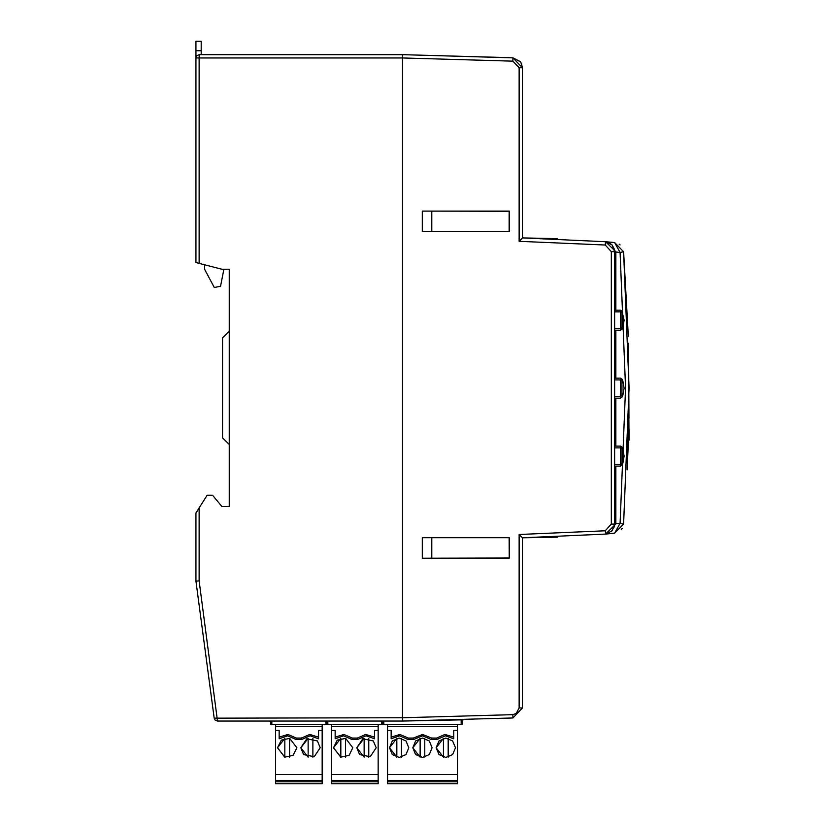 <?xml version="1.0" encoding="UTF-8"?>
<svg xmlns="http://www.w3.org/2000/svg" width="825" height="825" viewBox="0 0 825 825"><rect width="100%" height="100%" fill="white"/><g stroke="black" fill="none" stroke-linecap="round" stroke-linejoin="round"><path stroke-width="1.24" d="M195.886 571.168L195.886 513.171L195.886 581.151L199.155 580.924L195.886 581.151L195.886 571.168M195.886 244.602L195.886 197.917M402.487 57.626L402.487 54.646L199.217 54.646L196.835 55.646L195.886 57.977L195.886 262.577L221.873 269.249L229.206 269.249L229.206 506.509L221.873 506.509L212.541 495.175L207.209 495.175L195.989 512.995M614.625 252.079L615.811 251.738L605.529 241.673L608.592 242.457L612.006 244.891L614.295 249.109L614.625 251.522L614.625 524.112L614.625 251.635L612.006 244.891L605.529 241.673L522.452 237.92L519.173 241.261L521.493 238.92M628.454 433.795L628.454 440.921L629.114 440.251L628.815 417.852L627.093 469.868M270.858 721.102L270.858 722.432L271.858 722.432M325.844 721.102L325.844 724.433L326.844 724.433L326.844 721.102L326.844 722.432L325.844 722.432M381.82 721.102L381.82 724.433L382.821 724.433L382.821 721.102L382.821 722.432L381.82 722.432M461.134 720.442L462.134 720.442L462.134 722.432L461.134 722.432M374.498 737.096L365.722 734.456L357.318 738.097L365.722 734.456L374.498 737.096L365.722 734.456L357.318 738.097L357.864 739.427L366.052 735.776L374.498 738.818L374.498 730.434L378.159 730.434L378.159 724.433M378.159 726.433L331.506 726.433L331.506 724.433M378.159 781.749L378.159 783.75L331.506 783.75L331.506 781.749L378.159 781.749L378.159 730.434M318.512 737.096L309.736 734.456L301.331 738.097L309.736 734.456L318.512 737.096L309.736 734.456L301.331 738.097L301.878 739.427L310.076 735.776L318.512 738.818L318.512 730.434L322.173 730.434L322.173 724.433M322.173 726.433L275.529 726.433L275.529 724.433M322.173 781.749L322.173 783.75L275.529 783.75L275.529 781.749L322.173 781.749L322.173 730.434M436.621 738.097L431.661 738.097L436.621 738.097L445.026 734.456L453.802 737.096L445.026 734.456L436.621 738.097L437.168 739.427L445.366 735.776L453.802 738.818L453.802 730.434L457.463 730.434L457.463 724.433M457.463 726.433L387.492 726.433L387.492 724.433M457.463 781.749L457.463 783.75L387.492 783.75L387.492 781.749L457.463 781.749L457.463 730.434M496.784 718.616L512.892 717.936L522.452 707.953L522.452 537.828L522.452 558.339L522.452 537.828L522.452 557.824L522.452 537.828L605.529 534.074L612.006 530.857L614.625 524.112L614.233 526.876L611.366 531.496M522.452 210.736L522.452 231.784L522.452 210.736M522.452 211.262L522.452 231.258L522.452 211.262M196.835 511.655L199.155 507.973L199.155 580.924L217.46 721.102L402.487 721.102L402.487 57.977L512.81 61.143L519.173 67.794L519.173 241.261L605.282 244.994L611.346 251.635L611.346 524.112L614.625 524.112L614.233 526.855M614.625 310.179L620.431 310.179L620.431 328.463L622.834 327.174L624.102 320.183L621.916 311.087L621.916 329.268L622.834 327.174M621.916 397.248L621.916 380.263L620.431 379.871L620.431 378.159L621.916 379.067L622.834 381.16L624.102 388.162L622.834 395.154L621.916 397.248L620.431 398.155L620.431 379.871L614.625 379.871M621.916 465.228L621.916 448.243L620.431 447.851L620.431 446.139L621.916 447.047L622.834 449.14L624.102 456.132L622.834 463.134L621.916 465.228L620.431 466.135L620.431 447.851L614.625 447.851M605.612 534.064L614.625 533.208L623.587 524.061L629.083 387.874L623.587 251.687L620.049 252.491L625.505 387.874L620.049 523.256L623.587 524.061L614.625 533.208L620.049 523.256L614.625 523.669M331.506 726.433L331.506 730.434L335.177 730.434L335.177 738.818L343.613 735.776L351.801 739.427L352.347 738.097L357.318 738.097L352.347 738.097L343.942 734.456L335.177 737.096L343.942 734.456L352.347 738.097L343.942 734.456L335.177 737.096M376.159 747.759L370.177 756.7L359.638 754.566L356.833 747.759L362.814 738.829L373.354 740.953L376.159 747.759M352.832 747.759L349.068 755.422L340.704 757.102L333.506 747.759L337.27 740.107L345.634 738.416L352.832 747.759L345.634 738.416M275.529 726.433L275.529 730.434L279.19 730.434L279.19 738.818L287.626 735.776L295.824 739.427L296.371 738.097L301.331 738.097L296.371 738.097L287.966 734.456L279.19 737.096L287.966 734.456L296.371 738.097L287.966 734.456L279.19 737.096M320.172 747.759L314.191 756.7L303.652 754.566L300.847 747.759L306.828 738.829L317.377 740.953L320.172 747.759M296.856 747.759L293.081 755.422L284.718 757.102L277.52 747.759L281.294 740.107L289.657 738.416L296.856 747.759L289.657 738.416M408.334 738.097L399.929 734.456L391.153 737.096L399.929 734.456L408.334 738.097L413.294 738.097L408.334 738.097L407.787 739.427L399.589 735.776L391.153 738.818L391.153 730.434L387.492 730.434L387.492 726.433M431.114 739.427L431.661 738.097L422.483 734.436L413.294 738.097L413.851 739.427L422.483 735.766L431.114 739.427L437.168 739.427M408.818 747.759L405.983 754.597L399.156 757.422L392.318 754.597L389.493 747.759L392.318 740.933L399.156 738.097L405.983 740.933L408.818 747.759M432.145 747.759L429.309 754.597L422.483 757.422L415.645 754.597L412.82 747.759L415.645 740.933L422.483 738.097L429.309 740.933L432.145 747.759M455.472 747.759L452.636 754.597L445.809 757.422L438.972 754.597L436.136 747.759L438.972 740.933L445.809 738.097L452.636 740.933L455.472 747.759M520.926 62.504L522.452 67.794L512.892 57.812L402.487 54.646L267.713 54.646M230.536 54.646L249.717 54.646M214.18 718.204L195.886 581.151L214.16 718.214L402.487 717.771L402.487 54.646L402.487 57.977L199.155 57.977L199.217 54.646M199.155 263.423L199.155 57.977L195.886 57.977L195.886 50.768L201.218 50.768L201.218 41.25L195.886 41.25L195.886 50.768M214.16 718.214L215.263 720.277L217.46 721.102L215.263 720.277L214.16 718.214M229.206 331.227L222.544 337.889L222.544 437.858L229.206 444.52M195.886 89.306L195.886 78.457M204.548 269.249L214.263 287.471L204.548 269.249L204.548 264.804M214.263 287.471L220.543 286.275M220.492 286.543L223.874 269.249M201.218 50.768L201.218 54.646M195.886 247.717L195.886 261.02M253.265 54.646L251.604 54.646L253.265 54.646M402.487 721.102L512.892 717.936L522.452 707.953L522.452 537.828L519.173 534.487L519.173 707.953L516.264 713.46L512.81 714.605L402.487 717.771L402.487 721.102L463.794 719.782M422.328 211.097L422.328 231.65L509.283 231.65L509.283 211.097L422.328 211.097L509.118 211.262L509.118 231.485L422.328 231.65M422.328 537.663L509.283 537.663L509.283 558.216L422.328 558.216L422.328 537.663L507.787 537.663M402.487 54.646L509.108 57.647M507.787 211.097L509.118 211.262M509.118 231.485L507.787 231.65M509.118 537.828L509.283 558.216L507.787 558.216M557.38 537.168L522.452 537.828M431.805 231.485L431.805 211.262M509.118 558.051L422.328 558.216M431.805 558.051L431.805 537.828M520.286 61.597L512.892 57.812L520.4 61.731M557.38 238.58L522.452 237.92L522.452 67.794L521.307 63.164M619.121 244.148L620.132 244.912M622.174 528.423L621.235 529.732M609.438 532.878L605.529 534.074L615.811 524.009L615.811 466.135M522.452 237.92L522.452 67.794L519.173 67.794M615.811 310.179L615.811 252.079L620.049 252.491L614.625 242.55L623.587 251.687L614.625 242.55L605.581 241.684M628.31 336.724L623.721 253.419M628.485 343.221L628.815 417.852M615.811 524.009L614.625 524.112M615.811 251.738L611.346 251.635M620.431 310.179L621.916 311.087M614.625 328.463L620.431 328.463L620.431 330.175L621.916 329.268L620.431 330.175L614.625 330.175M614.625 446.139L620.431 446.139M614.625 466.135L620.431 466.135M614.625 378.159L620.431 378.159M614.625 398.155L620.431 398.155M627.103 469.58L628.403 440.921M628.949 418.296L628.506 343.767M629.114 429.495L629.114 440.251M270.858 722.432L270.858 724.433L271.858 724.433L271.858 721.102M271.858 724.433L325.844 724.433M327.845 722.432L326.844 722.432L326.844 724.433L327.845 724.433L327.845 721.102M327.845 724.433L381.82 724.433M461.134 719.864L461.134 724.433L462.134 724.433L462.134 722.432M383.821 722.432L382.821 722.432L382.821 724.433L383.821 724.433L383.821 721.102M383.821 724.433L461.134 724.433M364.165 757.144L356.833 747.759L364.165 738.385L364.165 757.144M340.838 757.144L333.506 747.759L340.838 738.385L340.838 757.144M345.5 757.144L345.5 738.385M368.827 757.144L368.827 738.385M331.506 730.434L331.506 774.417L378.159 774.417M331.506 774.417L331.506 780.419L378.159 780.419M331.506 780.419L331.506 781.749M308.179 757.144L300.847 747.759L308.179 738.385L308.179 757.144M284.852 757.144L277.52 747.759L284.852 738.385L284.852 757.144M289.523 757.144L289.523 738.385M312.85 757.144L312.85 738.385M275.529 730.434L275.529 774.417L322.173 774.417M275.529 774.417L275.529 780.419L322.173 780.419M275.529 780.419L275.529 781.749M437.137 783.75L454.472 783.75M396.815 757.144L389.493 747.759L396.815 738.385L396.815 757.144M420.142 757.144L412.82 747.759L420.142 738.385L420.142 757.144M443.468 757.144L436.136 747.759L443.468 738.385L443.468 757.144M448.14 757.144L448.14 738.385M424.813 757.144L424.813 738.385M401.486 757.144L401.486 738.385M387.492 730.434L387.492 774.417L457.463 774.417M387.492 774.417L387.492 780.419L457.463 780.419M387.492 780.419L387.492 781.749M512.892 717.936L512.81 714.605M522.452 707.953L519.173 707.953M611.346 524.112L605.282 530.753L519.173 534.487M512.892 57.812L512.81 61.143M606.014 534.023L605.282 530.753M606.066 241.735L605.529 241.673L605.282 244.994M615.811 446.139L615.811 398.155M615.811 378.159L615.811 330.175M622.277 312.613L620.431 311.902L614.625 311.902M622.277 380.593L621.916 379.067M622.834 395.154L620.431 396.443L614.625 396.443M622.834 463.134L620.431 464.423L614.625 464.423M622.834 449.14L621.916 447.047M351.801 739.427L357.864 739.427M295.824 739.427L301.878 739.427M407.787 739.427L413.851 739.427M608.592 242.468L611.799 244.674M614.45 249.81L614.625 251.522"/></g></svg>
